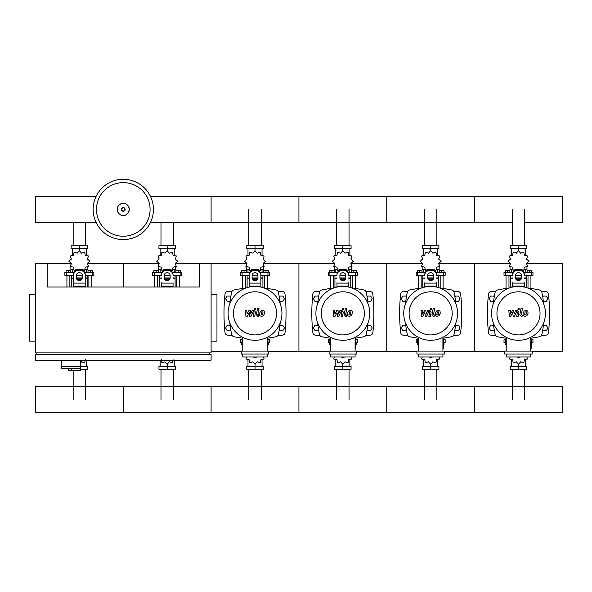 <?xml version="1.0" encoding="UTF-8"?>
<svg xmlns="http://www.w3.org/2000/svg" width="592" height="592" viewBox="0 0 592 592"><rect width="100%" height="100%" fill="white"/><g stroke="black" fill="none" stroke-linecap="round" stroke-linejoin="round"><path stroke-width="0.89" d="M42.772 360.195L42.772 360.78L50.091 360.78L50.091 360.195M35.453 294.328L29.6 294.328L29.6 341.162L35.453 341.162M211.1 294.328L216.961 294.328L216.961 341.162L211.1 341.162M36.919 354.334L36.919 352.876M209.642 354.334L209.642 352.876M175.387 263.588L199.393 263.588L199.393 287.009L47.168 287.009L47.168 263.588L35.453 263.588L35.453 352.876L211.1 352.876L211.1 263.588L246.82 263.588M199.393 263.588L211.1 263.588M211.1 354.334L35.453 354.334L35.453 360.195L211.1 360.195L211.1 354.334M61.805 360.195L61.805 366.337L87.609 366.337L87.609 369.267L80.542 369.267M80.542 360.195L80.542 370.437L80.371 368.387L61.805 368.387L61.805 366.337L80.542 366.337M71.173 368.387L71.173 370.437L80.371 370.437M61.805 368.387L68.243 368.387L68.243 370.437L71.173 370.437M512.28 245.724L512.28 209.427M524.697 245.724L524.697 209.427M424.457 245.724L424.457 209.427M436.866 245.724L436.866 209.427M336.633 245.724L336.633 209.427M349.043 245.724L349.043 209.427M248.81 245.724L248.81 209.427M261.22 245.724L261.22 209.427M160.987 245.724L160.987 222.437M173.397 245.724L173.397 222.437M73.164 245.724L73.164 222.437M85.574 245.724L85.574 222.437M524.697 369.267L524.697 399.711M512.28 369.267L512.28 399.711M436.866 369.267L436.866 399.711M424.457 369.267L424.457 399.711M349.043 369.267L349.043 399.711M336.633 369.267L336.633 399.711M261.22 369.267L261.22 399.711M248.81 369.267L248.81 399.711M173.397 369.267L173.397 399.711M160.987 369.267L160.987 399.711M85.574 369.267L85.574 399.711M73.164 370.437L73.164 399.711M543.375 301.35L546.357 301.35L547.874 298.716L546.357 296.081L543.315 296.081L542.76 297.043M455.551 301.35L458.534 301.35L460.051 298.716L458.534 296.081L455.492 296.081L454.937 297.043M367.728 301.35L370.71 301.35L372.227 298.716L370.71 296.081L367.669 296.081L367.114 297.043M279.905 301.35L282.887 301.35L284.404 298.716L282.887 296.081L279.838 296.081L279.283 297.043M494.216 297.043L493.661 296.081L490.62 296.081L489.096 298.716L490.62 301.35L493.595 301.35M406.393 297.043L405.838 296.081L402.797 296.081L401.272 298.716L402.797 301.35L405.772 301.35M318.57 297.043L318.015 296.081L314.974 296.081L313.449 298.716L314.974 301.35L317.948 301.35M230.747 297.043L230.192 296.081L227.15 296.081L225.626 298.716L227.15 301.35L230.125 301.35M542.76 329.663L543.315 330.625L546.357 330.625L547.874 327.99L546.357 325.356L543.375 325.356M454.937 329.663L455.492 330.625L458.534 330.625L460.051 327.99L458.534 325.356L455.551 325.356M367.114 329.663L367.669 330.625L370.71 330.625L372.227 327.99L370.71 325.356L367.728 325.356M279.283 329.663L279.838 330.625L282.887 330.625L284.404 327.99L282.887 325.356L279.905 325.356M493.595 325.356L490.62 325.356L489.096 327.99L490.62 330.625L493.661 330.625L494.216 329.663M405.772 325.356L402.797 325.356L401.272 327.99L402.797 330.625L405.838 330.625L406.393 329.663M317.948 325.356L314.974 325.356L313.449 327.99L314.974 330.625L318.015 330.625L318.57 329.663M230.125 325.356L227.15 325.356L225.626 327.99L227.15 330.625L230.192 330.625L230.747 329.663M153.432 209.427A30.155 30.155 0 0 1 123.277 239.582A30.155 30.155 0 0 1 93.129 209.427A30.155 30.155 0 0 1 123.277 179.272A30.155 30.155 0 0 1 153.432 209.427A30.155 30.155 0 0 0 123.277 179.272A30.155 30.155 0 0 0 93.129 209.427M123.277 182.625A26.803 26.803 0 0 1 150.087 209.427A26.803 26.803 0 0 1 123.277 236.23A26.803 26.803 0 0 1 96.474 209.427A26.803 26.803 0 0 1 123.277 182.625M524.697 222.437L562.4 222.437L562.4 196.418L474.577 196.418L474.577 222.437L474.577 196.418L386.754 196.418L386.754 222.437L386.754 196.418L298.93 196.418L298.93 222.437L298.93 196.418L211.1 196.418L211.1 222.437L211.1 196.418L150.479 196.418M96.082 196.418L35.453 196.418L35.453 222.437L96.082 222.437M528.005 288.156L528.005 275.295M530.928 288.519L530.928 275.295M527.124 272.364L527.124 270.492L529.463 270.492L529.463 272.364M529.463 270.492L531.808 270.492L531.808 272.364M506.049 288.519L506.049 275.295M508.972 288.156L508.972 275.295M505.168 272.364L505.168 270.492L507.507 270.492L507.507 272.364M507.507 270.492L509.853 270.492L509.853 272.364M520.146 269.649L520.649 269.301L523.757 270.374L524.386 267.14L527.613 266.511L526.547 263.403L529.026 261.242L526.547 259.081L527.613 255.973L524.386 255.344L523.757 252.118L520.649 253.184L518.488 250.705L516.328 253.184L513.22 252.118L512.591 255.344L509.364 255.973L510.43 259.081L507.951 261.242L510.43 263.403L509.364 266.511L512.591 267.14L513.22 270.374L516.328 269.301L516.831 269.649M526.976 266.97L526.976 269.441L524.283 269.441M521.5 269.441L520.39 269.441M518.488 250.705L518.488 248.655L510.245 248.655L510.245 245.724L526.725 245.724L526.725 248.655L518.488 248.655L518.488 245.724M511.458 269.441L511.458 272.364M525.511 269.441L525.511 272.364M525.511 255.648L525.511 248.655M511.458 255.648L511.458 248.655M510.326 258.319L510.289 259.34M516.587 269.441L515.469 269.441M512.687 269.441L510.001 269.441L510.001 266.97M521.219 278.225L515.758 278.225M512.635 278.225L510.585 278.225L510.585 287.608M521.323 277.929L515.647 277.929M512.635 277.929L510.874 278.225M524.342 275.295L532.978 275.295L532.978 272.364L523.794 272.364M515.558 275.295L521.419 275.295M513.183 272.364L503.999 272.364L503.999 275.295L512.635 275.295M526.392 275.295L526.392 277.929L524.342 277.929M526.392 287.608L526.392 278.225L524.342 278.225M440.182 288.156L440.182 275.295M443.105 288.519L443.105 275.295M439.301 272.364L439.301 270.492L441.639 270.492L441.639 272.364M441.639 270.492L443.985 270.492L443.985 272.364M418.218 288.519L418.218 275.295M421.149 288.156L421.149 275.295M417.345 272.364L417.345 270.492L419.684 270.492L419.684 272.364M419.684 270.492L422.029 270.492L422.029 272.364M432.315 269.649L432.826 269.301L435.934 270.374L436.563 267.14L439.789 266.511L438.724 263.403L441.203 261.242L438.724 259.081L439.789 255.973L436.563 255.344L435.934 252.118L432.826 253.184L430.665 250.705L428.504 253.184L425.396 252.118L424.767 255.344L421.534 255.973L422.607 259.081L420.128 261.242L422.607 263.403L421.534 266.511L424.767 267.14L425.396 270.374L428.504 269.301L429.008 269.649M439.153 266.97L439.153 269.441L436.459 269.441M433.677 269.441L432.567 269.441M430.665 250.705L430.665 248.655L422.422 248.655L422.422 245.724L438.901 245.724L438.901 248.655L430.665 248.655L430.665 245.724M423.635 269.441L423.635 272.364M437.688 269.441L437.688 272.364M437.688 255.648L437.688 248.655M423.635 255.648L423.635 248.655M422.503 258.319L422.466 259.34M428.763 269.441L427.646 269.441M424.864 269.441L422.177 269.441L422.177 266.97M433.396 278.225L427.935 278.225M424.812 278.225L422.762 278.225L422.762 287.608M433.499 277.929L427.824 277.929M424.812 277.929L423.051 278.225M436.519 275.295L445.154 275.295L445.154 272.364L435.971 272.364M427.735 275.295L433.588 275.295M425.359 272.364L416.176 272.364L416.176 275.295L424.812 275.295M438.568 275.295L438.568 277.929L436.519 277.929M438.568 287.608L438.568 278.225L436.519 278.225M352.351 288.156L352.351 275.295M355.281 288.519L355.281 275.295M351.478 272.364L351.478 270.492L353.816 270.492L353.816 272.364M353.816 270.492L356.162 270.492L356.162 272.364M330.395 288.519L330.395 275.295M333.326 288.156L333.326 275.295M329.522 272.364L329.522 270.492L331.86 270.492L331.86 272.364M331.86 270.492L334.206 270.492L334.206 272.364M344.492 269.649L344.995 269.301L348.111 270.374L348.74 267.14L351.966 266.511L350.901 263.403L353.38 261.242L350.901 259.081L351.966 255.973L348.74 255.344L348.111 252.118L344.995 253.184L342.842 250.705L340.681 253.184L337.573 252.118L336.937 255.344L333.71 255.973L334.783 259.081L332.297 261.242L334.783 263.403L333.71 266.511L336.937 267.14L337.573 270.374L340.681 269.301L341.184 269.649M351.33 266.97L351.33 269.441L348.636 269.441M345.854 269.441L344.744 269.441M342.842 250.705L342.842 248.655L334.598 248.655L334.598 245.724L351.078 245.724L351.078 248.655L342.842 248.655L342.842 245.724M335.812 269.441L335.812 272.364M349.865 269.441L349.865 272.364M349.865 255.648L349.865 248.655M335.812 255.648L335.812 248.655M334.68 258.319L334.643 259.34M340.933 269.441L339.823 269.441M337.04 269.441L334.347 269.441L334.347 266.97M345.573 278.225L340.111 278.225M336.981 278.225L334.939 278.225L334.939 287.608M345.676 277.929L340 277.929M336.981 277.929L335.227 278.225M348.695 275.295L357.331 275.295L357.331 272.364L348.148 272.364M339.912 275.295L345.765 275.295M337.536 272.364L328.345 272.364L328.345 275.295L336.981 275.295M350.745 275.295L350.745 277.929L348.695 277.929M350.745 287.608L350.745 278.225L348.695 278.225M264.528 288.156L264.528 275.295M267.458 288.519L267.458 275.295M263.655 272.364L263.655 270.492L265.993 270.492L265.993 272.364M265.993 270.492L268.339 270.492L268.339 272.364M242.572 288.519L242.572 275.295M245.502 288.156L245.502 275.295M241.699 272.364L241.699 270.492L244.037 270.492L244.037 272.364M244.037 270.492L246.383 270.492L246.383 272.364M256.669 269.649L257.172 269.301L260.288 270.374L260.917 267.14L264.143 266.511L263.077 263.403L265.556 261.242L263.077 259.081L264.143 255.973L260.917 255.344L260.288 252.118L257.172 253.184L255.019 250.705L252.858 253.184L249.743 252.118L249.114 255.344L245.887 255.973L246.953 259.081L244.474 261.242L246.953 263.403L245.887 266.511L249.114 267.14L249.743 270.374L252.858 269.301L253.361 269.649M263.507 266.97L263.507 269.441L260.813 269.441M258.031 269.441L256.921 269.441M255.019 250.705L255.019 248.655L246.775 248.655L246.775 245.724L263.255 245.724L263.255 248.655L255.019 248.655L255.019 245.724M247.989 269.441L247.989 272.364M262.041 269.441L262.041 272.364M262.041 255.648L262.041 248.655M247.989 255.648L247.989 248.655M246.857 258.319L246.82 259.34M253.11 269.441L252 269.441M249.217 269.441L246.524 269.441L246.524 266.97M257.749 278.225L252.288 278.225M249.158 278.225L247.108 278.225L247.108 287.608M257.853 277.929L252.177 277.929M249.158 277.929L247.404 278.225M260.872 275.295L269.508 275.295L269.508 272.364L260.325 272.364M252.088 275.295L257.942 275.295M249.706 272.364L240.522 272.364L240.522 275.295L249.158 275.295M262.922 275.295L262.922 277.929L260.872 277.929M262.922 287.608L262.922 278.225L260.872 278.225M176.705 287.009L176.705 275.295M179.635 287.009L179.635 275.295M175.824 272.364L175.824 270.492L178.17 270.492L178.17 272.364M178.17 270.492L180.508 270.492L180.508 272.364M154.749 287.009L154.749 275.295M157.679 287.009L157.679 275.295M153.868 272.364L153.868 270.492L156.214 270.492L156.214 272.364M156.214 270.492L158.552 270.492L158.552 272.364M168.846 269.649L169.349 269.301L172.457 270.374L173.093 267.14L176.32 266.511L175.247 263.403L177.733 261.242L175.247 259.081L176.32 255.973L173.093 255.344L172.457 252.118L169.349 253.184L167.188 250.705L165.035 253.184L161.919 252.118L161.29 255.344L158.064 255.973L159.13 259.081L156.651 261.242L159.13 263.403L158.064 266.511L161.29 267.14L161.919 270.374L165.035 269.301L165.538 269.649M175.683 266.97L175.683 269.441L172.99 269.441M170.207 269.441L169.097 269.441M167.188 250.705L167.188 248.655L158.952 248.655L158.952 245.724L175.432 245.724L175.432 248.655L167.188 248.655L167.188 245.724M160.166 269.441L160.166 272.364M174.218 269.441L174.218 272.364M174.218 255.648L174.218 248.655M160.166 255.648L160.166 248.655M159.033 258.319L158.996 259.34M165.286 269.441L164.176 269.441M161.394 269.441L158.7 269.441L158.7 266.97M169.919 278.225L164.458 278.225M161.335 278.225L159.285 278.225L159.285 287.009M170.03 277.929L164.354 277.929M161.335 277.929L159.581 278.225M173.049 275.295L181.685 275.295L181.685 272.364L172.494 272.364M164.265 275.295L170.119 275.295M161.882 272.364L152.699 272.364L152.699 275.295L161.335 275.295M175.099 275.295L175.099 277.929L173.049 277.929M175.099 287.009L175.099 278.225L173.049 278.225M88.881 287.009L88.881 275.295M91.812 287.009L91.812 275.295M88.001 272.364L88.001 270.492L90.347 270.492L90.347 272.364M90.347 270.492L92.685 270.492L92.685 272.364M66.926 287.009L66.926 275.295M69.856 287.009L69.856 275.295M66.045 272.364L66.045 270.492L68.391 270.492L68.391 272.364M68.391 270.492L70.729 270.492L70.729 272.364M81.023 269.649L81.526 269.301L84.634 270.374L85.27 267.14L88.497 266.511L87.424 263.403L89.903 261.242L87.424 259.081L88.497 255.973L85.27 255.344L84.634 252.118L81.526 253.184L79.365 250.705L77.204 253.184L74.096 252.118L73.467 255.344L70.241 255.973L71.306 259.081L68.827 261.242L71.306 263.403L70.241 266.511L73.467 267.14L74.096 270.374L77.204 269.301L77.715 269.649M87.86 266.97L87.86 269.441L85.167 269.441M82.384 269.441L81.274 269.441M79.365 250.705L79.365 248.655L71.129 248.655L71.129 245.724L87.609 245.724L87.609 248.655L79.365 248.655L79.365 245.724M72.342 269.441L72.342 272.364M86.395 269.441L86.395 272.364M86.395 255.648L86.395 248.655M72.342 255.648L72.342 248.655M71.21 258.319L71.173 259.34M77.463 269.441L76.353 269.441M73.571 269.441L70.877 269.441L70.877 266.97M82.096 278.225L76.634 278.225M73.512 278.225L71.462 278.225L71.462 287.009M82.207 277.929L76.531 277.929M73.512 277.929L71.758 278.225M85.218 275.295L93.862 275.295L93.862 272.364L84.671 272.364M76.442 275.295L82.295 275.295M74.059 272.364L64.876 272.364L64.876 275.295L73.512 275.295M87.268 275.295L87.268 277.929L85.218 277.929M87.268 287.009L87.268 278.225L85.218 278.225M506.234 342.627L503.999 342.627L503.999 339.697L506.234 339.697M530.743 339.697L532.978 339.697L532.978 342.627L531.327 342.627M506.049 338.187L506.049 339.697M506.234 344.5L505.168 344.5L505.168 342.627M530.928 338.187L530.928 339.697M531.808 342.627L531.808 344.5L531.327 344.5M510.178 356.969L509.364 359.018L512.591 359.655L513.22 362.881L516.328 361.808L518.488 364.287L520.649 361.808L523.757 362.881L524.386 359.655L527.613 359.018L526.799 356.969M518.488 364.287L518.488 366.337L526.725 366.337L526.725 369.267L510.245 369.267L510.245 366.337L518.488 366.337L518.488 369.267M511.458 359.351L511.458 366.337M525.511 359.351L525.511 366.337M418.411 342.627L416.176 342.627L416.176 339.697L418.411 339.697M442.912 339.697L445.154 339.697L445.154 342.627L443.504 342.627M418.218 338.187L418.218 339.697M418.411 344.5L417.345 344.5L417.345 342.627M443.105 338.187L443.105 339.697M443.985 342.627L443.985 344.5L443.504 344.5M422.348 356.969L421.534 359.018L424.767 359.655L425.396 362.881L428.504 361.808L430.665 364.287L432.826 361.808L435.934 362.881L436.563 359.655L439.789 359.018L438.975 356.969M430.665 364.287L430.665 366.337L438.901 366.337L438.901 369.267L422.422 369.267L422.422 366.337L430.665 366.337L430.665 369.267M423.635 359.351L423.635 366.337M437.688 359.351L437.688 366.337M330.588 342.627L328.345 342.627L328.345 339.697L330.588 339.697M355.089 339.697L357.331 339.697L357.331 342.627L355.674 342.627M330.395 338.187L330.395 339.697M330.588 344.5L329.522 344.5L329.522 342.627M355.281 338.187L355.281 339.697M356.162 342.627L356.162 344.5L355.674 344.5M334.524 356.969L333.71 359.018L336.937 359.655L337.573 362.881L340.681 361.808L342.842 364.287L344.995 361.808L348.111 362.881L348.74 359.655L351.966 359.018L351.152 356.969M342.842 364.287L342.842 366.337L351.078 366.337L351.078 369.267L334.598 369.267L334.598 366.337L342.842 366.337L342.842 369.267M335.812 359.351L335.812 366.337M349.865 359.351L349.865 366.337M242.764 342.627L240.522 342.627L240.522 339.697L242.764 339.697M267.266 339.697L269.508 339.697L269.508 342.627L267.85 342.627M242.572 338.187L242.572 339.697M242.764 344.5L241.699 344.5L241.699 342.627M267.458 338.187L267.458 339.697M268.339 342.627L268.339 344.5L267.85 344.5M246.701 356.969L245.887 359.018L249.114 359.655L249.743 362.881L252.858 361.808L255.019 364.287L257.172 361.808L260.288 362.881L260.917 359.655L264.143 359.018L263.329 356.969M255.019 364.287L255.019 366.337L263.255 366.337L263.255 369.267L246.775 369.267L246.775 366.337L255.019 366.337L255.019 369.267M247.989 359.351L247.989 366.337M262.041 359.351L262.041 366.337M161.29 359.655L161.919 362.881L165.035 361.808L167.188 364.287L169.349 361.808L172.457 362.881L173.093 359.655M167.188 364.287L167.188 366.337L175.432 366.337L175.432 369.267L158.952 369.267L158.952 366.337L167.188 366.337L167.188 369.267M160.166 360.195L160.166 366.337M174.218 360.195L174.218 366.337M80.542 363.273L81.526 361.808L84.634 362.881L85.27 359.655M86.395 360.195L86.395 366.337M562.4 399.711L562.4 412.728L474.577 412.728L474.577 386.702L474.577 412.728L386.754 412.728L386.754 386.702L386.754 412.728L298.93 412.728L298.93 386.702L298.93 412.728L211.1 412.728L211.1 386.702L211.1 412.728L123.277 412.728L123.277 386.702L123.277 412.728L35.453 412.728L35.453 386.702L562.4 386.702L562.4 399.711M526.51 311.91L525.134 311.91L524.579 314.789L525.948 314.789L526.51 311.91M524.157 311.052L523.039 313.346L523.261 315.654L524.949 316.387L526.932 315.654L528.049 313.346L527.827 311.052L526.125 310.319L524.157 311.052M521.071 308.217L519.828 314.618L521.226 316.313L522.07 316.313L522.307 315.062L521.323 314.53L522.551 308.217L521.071 308.217M518.592 309.882L519.487 308.987L518.592 308.092L517.689 308.987L518.592 309.882M510.711 316.313L512.672 312.598L513.19 316.313L514.478 316.313L516.609 311.636L517.068 311.636L517.489 312.169L516.69 316.32L518.17 316.32L518.984 312.073L517.578 310.386L515.617 310.386L514.137 314.049L513.634 310.386L512.48 310.386L510.563 314.049L510.319 310.386L508.794 310.386L509.416 316.313L510.711 316.313M438.687 311.91L437.31 311.91L436.748 314.789L438.124 314.789L438.687 311.91M436.326 311.052L435.209 313.346L435.431 315.654L437.125 316.387L439.109 315.654L440.226 313.346L440.004 311.052L438.302 310.319L436.326 311.052M433.248 308.217L432.005 314.618L433.403 316.313L434.239 316.313L434.484 315.062L433.499 314.53L434.728 308.217L433.248 308.217M430.761 309.882L431.664 308.987L430.761 308.092L429.866 308.987L430.761 309.882M422.88 316.313L424.849 312.598L425.359 316.313L426.654 316.313L428.786 311.636L429.244 311.636L429.666 312.169L428.867 316.32L430.347 316.32L431.161 312.073L429.755 310.386L427.794 310.386L426.314 314.049L425.811 310.386L424.656 310.386L422.74 314.049L422.496 310.386L420.964 310.386L421.593 316.313L422.88 316.313M350.864 311.91L349.487 311.91L348.925 314.789L350.301 314.789L350.864 311.91M348.503 311.052L347.386 313.346L347.608 315.654L349.302 316.387L351.285 315.654L352.403 313.346L352.181 311.052L350.479 310.319L348.503 311.052M345.425 308.217L344.174 314.618L345.58 316.313L346.416 316.313L346.66 315.062L345.676 314.53L346.897 308.217L345.425 308.217M342.938 309.882L343.834 308.987L342.938 308.092L342.043 308.987L342.938 309.882M335.057 316.313L337.026 312.598L337.536 316.313L338.831 316.313L340.962 311.636L341.421 311.636L341.843 312.169L341.044 316.32L342.524 316.32L343.338 312.073L341.932 310.386L339.971 310.386L338.491 314.049L337.988 310.386L336.826 310.386L334.909 314.049L334.665 310.386L333.141 310.386L333.77 316.313L335.057 316.313M263.04 311.91L261.664 311.91L261.102 314.789L262.478 314.789L263.04 311.91M260.68 311.052L259.562 313.346L259.784 315.654L261.479 316.387L263.462 315.654L264.58 313.346L264.358 311.052L262.656 310.319L260.68 311.052M257.601 308.217L256.351 314.618L257.749 316.313L258.593 316.313L258.837 315.062L257.853 314.53L259.074 308.217L257.601 308.217M255.115 309.882L256.01 308.987L255.115 308.092L254.22 308.987L255.115 309.882M247.234 316.313L249.195 312.598L249.713 316.313L251.008 316.313L253.139 311.636L253.598 311.636L254.02 312.169L253.221 316.32L254.701 316.32L255.515 312.073L254.109 310.386L252.148 310.386L250.668 314.049L250.164 310.386L249.003 310.386L247.086 314.049L246.842 310.386L245.317 310.386L245.939 316.313L247.234 316.313M545.417 313.353A26.936 26.936 0 0 1 518.488 340.289A26.936 26.936 0 0 1 491.552 313.353A26.936 26.936 0 0 1 518.488 286.417A26.936 26.936 0 0 1 545.417 313.353M540.037 313.353A21.549 21.549 0 0 1 518.488 334.902A21.549 21.549 0 0 1 496.94 313.353A21.549 21.549 0 0 1 518.488 291.804A21.549 21.549 0 0 1 540.037 313.353M530.743 342.331L531.327 342.331L531.327 348.192L530.743 348.192M504.776 351.115L504.776 354.046L532.201 354.046L532.201 351.115L504.776 351.115M506.234 354.046L506.234 356.969L530.743 356.969L530.743 354.046M530.743 351.115L530.743 337.336M506.234 337.336L506.234 351.115M457.594 313.353A26.936 26.936 0 0 1 430.665 340.289A26.936 26.936 0 0 1 403.729 313.353A26.936 26.936 0 0 1 430.665 286.417A26.936 26.936 0 0 1 457.594 313.353M452.207 313.353A21.549 21.549 0 0 1 430.665 334.902A21.549 21.549 0 0 1 409.116 313.353A21.549 21.549 0 0 1 430.665 291.804A21.549 21.549 0 0 1 452.207 313.353M442.912 342.331L443.504 342.331L443.504 348.192L442.912 348.192M416.946 351.115L416.946 354.046L444.377 354.046L444.377 351.115L416.946 351.115M418.411 354.046L418.411 356.969L442.912 356.969L442.912 354.046M442.912 351.115L442.912 337.336M418.411 337.336L418.411 351.115M369.771 313.353A26.936 26.936 0 0 1 342.842 340.289A26.936 26.936 0 0 1 315.906 313.353A26.936 26.936 0 0 1 342.842 286.417A26.936 26.936 0 0 1 369.771 313.353M364.383 313.353A21.549 21.549 0 0 1 342.842 334.902A21.549 21.549 0 0 1 321.293 313.353A21.549 21.549 0 0 1 342.842 291.804A21.549 21.549 0 0 1 364.383 313.353M355.089 342.331L355.674 342.331L355.674 348.192L355.089 348.192M329.122 351.115L329.122 354.046L356.554 354.046L356.554 351.115L329.122 351.115M330.588 354.046L330.588 356.969L355.089 356.969L355.089 354.046M355.089 351.115L355.089 337.336M330.588 337.336L330.588 351.115M281.947 313.353A26.936 26.936 0 0 1 255.019 340.289A26.936 26.936 0 0 1 228.083 313.353A26.936 26.936 0 0 1 255.019 286.417A26.936 26.936 0 0 1 281.947 313.353M276.56 313.353A21.549 21.549 0 0 1 255.019 334.902A21.549 21.549 0 0 1 233.47 313.353A21.549 21.549 0 0 1 255.019 291.804A21.549 21.549 0 0 1 276.56 313.353M267.266 342.331L267.85 342.331L267.85 348.192L267.266 348.192M241.299 351.115L241.299 354.046L268.731 354.046L268.731 351.115L241.299 351.115M242.764 354.046L242.764 356.969L267.266 356.969L267.266 354.046M267.266 351.115L267.266 337.336M242.764 337.336L242.764 351.115M161.609 287.009A26.936 26.936 0 0 1 172.775 287.009M73.785 287.009A26.936 26.936 0 0 1 84.952 287.009M543.634 322.995A99.626 99.626 0 0 1 541.843 334.465A2.93 2.93 0 0 1 539.601 336.707A99.626 99.626 0 0 1 530.743 338.21M543.634 303.711A99.626 99.626 0 0 0 541.843 292.241A2.93 2.93 0 0 0 539.601 289.999A99.626 99.626 0 0 0 528.131 288.208M508.846 288.208A99.626 99.626 0 0 0 497.376 289.999A2.93 2.93 0 0 0 495.134 292.241A99.626 99.626 0 0 0 493.343 303.711M506.234 338.21A99.626 99.626 0 0 1 497.376 336.707A2.93 2.93 0 0 1 495.134 334.465A99.626 99.626 0 0 1 493.343 322.995M524.342 282.717L524.342 287.061M512.635 287.061L512.635 282.717M515.558 275.243L515.558 278.04A2.93 2.538 180 0 0 518.488 280.578A2.93 2.538 180 0 0 521.419 278.04L521.419 275.243A2.93 2.538 180 0 0 518.488 272.705A2.93 2.538 180 0 0 515.558 275.243M521.419 277.308A2.93 2.538 0 0 1 518.488 279.846A2.93 2.538 0 0 1 515.558 277.308M524.342 275.243A5.853 5.069 180 0 0 518.488 270.174A5.853 5.069 180 0 0 512.635 275.243M512.635 274.51A5.853 5.069 -0 0 1 518.488 269.441A5.853 5.069 -0 0 1 524.342 274.51M516.527 356.969A5.853 5.069 0 0 0 520.449 356.969M455.81 322.995A99.626 99.626 0 0 1 454.02 334.465A2.93 2.93 0 0 1 451.777 336.707A99.626 99.626 0 0 1 442.912 338.21M455.81 303.711A99.626 99.626 0 0 0 454.02 292.241A2.93 2.93 0 0 0 451.777 289.999A99.626 99.626 0 0 0 440.307 288.208M421.023 288.208A99.626 99.626 0 0 0 409.553 289.999A2.93 2.93 0 0 0 407.311 292.241A99.626 99.626 0 0 0 405.513 303.711M418.411 338.21A99.626 99.626 0 0 1 409.553 336.707A2.93 2.93 0 0 1 407.311 334.465A99.626 99.626 0 0 1 405.513 322.995M436.519 282.717L436.519 287.061M424.812 287.061L424.812 282.717M427.735 275.243L427.735 278.04A2.93 2.538 180 0 0 430.665 280.578A2.93 2.538 180 0 0 433.588 278.04L433.588 275.243A2.93 2.538 180 0 0 430.665 272.705A2.93 2.538 180 0 0 427.735 275.243M433.588 277.308A2.93 2.538 0 0 1 430.665 279.846A2.93 2.538 0 0 1 427.735 277.308M436.519 275.243A5.853 5.069 180 0 0 430.665 270.174A5.853 5.069 180 0 0 424.812 275.243M424.812 274.51A5.853 5.069 -0 0 1 430.665 269.441A5.853 5.069 -0 0 1 436.519 274.51M428.704 356.969A5.853 5.069 0 0 0 432.626 356.969M367.987 322.995A99.626 99.626 0 0 1 366.189 334.465A2.93 2.93 0 0 1 363.954 336.707A99.626 99.626 0 0 1 355.089 338.21M367.987 303.711A99.626 99.626 0 0 0 366.189 292.241A2.93 2.93 0 0 0 363.954 289.999A99.626 99.626 0 0 0 352.484 288.208M333.2 288.208A99.626 99.626 0 0 0 321.73 289.999A2.93 2.93 0 0 0 319.488 292.241A99.626 99.626 0 0 0 317.689 303.711M330.588 338.21A99.626 99.626 0 0 1 321.73 336.707A2.93 2.93 0 0 1 319.488 334.465A99.626 99.626 0 0 1 317.689 322.995M348.695 282.717L348.695 287.061M336.981 287.061L336.981 282.717M339.912 275.243L339.912 278.04A2.93 2.538 180 0 0 342.842 280.578A2.93 2.538 180 0 0 345.765 278.04L345.765 275.243A2.93 2.538 180 0 0 342.842 272.705A2.93 2.538 180 0 0 339.912 275.243M345.765 277.308A2.93 2.538 0 0 1 342.842 279.846A2.93 2.538 0 0 1 339.912 277.308M348.695 275.243A5.853 5.069 180 0 0 342.842 270.174A5.853 5.069 180 0 0 336.981 275.243M336.981 274.51A5.853 5.069 -0 0 1 342.842 269.441A5.853 5.069 -0 0 1 348.695 274.51M340.881 356.969A5.853 5.069 0 0 0 344.803 356.969M280.164 322.995A99.626 99.626 0 0 1 278.366 334.465A2.93 2.93 0 0 1 276.131 336.707A99.626 99.626 0 0 1 267.266 338.21M280.164 303.711A99.626 99.626 0 0 0 278.366 292.241A2.93 2.93 0 0 0 276.131 289.999A99.626 99.626 0 0 0 264.654 288.208M245.377 288.208A99.626 99.626 0 0 0 233.907 289.999A2.93 2.93 0 0 0 231.664 292.241A99.626 99.626 0 0 0 229.866 303.711M242.764 338.21A99.626 99.626 0 0 1 233.907 336.707A2.93 2.93 0 0 1 231.664 334.465A99.626 99.626 0 0 1 229.866 322.995M278.366 334.465A2.93 2.93 0 0 1 276.131 336.707M249.158 287.061L249.158 274.51A5.853 5.069 -0 0 1 255.019 269.441A5.853 5.069 -0 0 1 260.872 274.51L260.872 287.061M252.088 275.243L252.088 278.04A2.93 2.538 180 0 0 255.019 280.578A2.93 2.538 180 0 0 257.942 278.04L257.942 275.243A2.93 2.538 180 0 0 255.019 272.705A2.93 2.538 180 0 0 252.088 275.243M257.942 277.308A2.93 2.538 0 0 1 255.019 279.846A2.93 2.538 0 0 1 252.088 277.308M249.158 274.51L249.158 282.717M260.872 275.243A5.853 5.069 180 0 0 255.019 270.174A5.853 5.069 180 0 0 249.158 275.243M253.058 356.969A5.853 5.069 0 0 0 256.972 356.969M173.049 282.717L173.049 287.009M161.335 287.009L161.335 282.717M164.265 275.243L164.265 278.04A2.93 2.538 180 0 0 167.188 280.578A2.93 2.538 180 0 0 170.119 278.04L170.119 275.243A2.93 2.538 180 0 0 167.188 272.705A2.93 2.538 180 0 0 164.265 275.243M170.119 277.308A2.93 2.538 0 0 1 167.188 279.846A2.93 2.538 0 0 1 164.265 277.308M173.049 275.243A5.853 5.069 180 0 0 167.188 270.174A5.853 5.069 180 0 0 161.335 275.243M161.335 274.51A5.853 5.069 -0 0 1 167.188 269.441A5.853 5.069 -0 0 1 173.049 274.51M73.512 287.009L73.512 274.51A5.853 5.069 -0 0 1 79.365 269.441A5.853 5.069 -0 0 1 85.218 274.51L85.218 287.009M76.442 275.243L76.442 278.04A2.93 2.538 180 0 0 79.365 280.578A2.93 2.538 180 0 0 82.295 278.04L82.295 275.243A2.93 2.538 180 0 0 79.365 272.705A2.93 2.538 180 0 0 76.442 275.243M82.295 277.308A2.93 2.538 0 0 1 79.365 279.846A2.93 2.538 0 0 1 76.442 277.308M73.512 274.51L73.512 282.717M85.218 275.243A5.853 5.069 180 0 0 79.365 270.174A5.853 5.069 180 0 0 73.512 275.243M495.608 291.168A329.663 329.663 0 0 0 491.153 291.508A2.93 2.93 0 0 0 488.481 294.113A181.13 181.13 0 0 0 488.481 332.593A2.93 2.93 0 0 0 491.153 335.198A329.663 329.663 0 0 0 495.608 335.538M541.369 335.538A329.663 329.663 0 0 0 545.824 335.198A2.93 2.93 0 0 0 548.495 332.593A181.13 181.13 0 0 0 548.495 294.113A2.93 2.93 0 0 0 545.824 291.508A329.663 329.663 0 0 0 541.369 291.168M407.784 291.168A329.663 329.663 0 0 0 403.322 291.508A2.93 2.93 0 0 0 400.658 294.113A181.13 181.13 0 0 0 400.658 332.593A2.93 2.93 0 0 0 403.322 335.198A329.663 329.663 0 0 0 407.784 335.538M453.546 335.538A329.663 329.663 0 0 0 458.001 335.198A2.93 2.93 0 0 0 460.672 332.593A181.13 181.13 0 0 0 460.672 294.113A2.93 2.93 0 0 0 458.001 291.508A329.663 329.663 0 0 0 453.546 291.168M319.961 291.168A329.663 329.663 0 0 0 315.499 291.508A2.93 2.93 0 0 0 312.835 294.113A181.13 181.13 0 0 0 312.835 332.593A2.93 2.93 0 0 0 315.499 335.198A329.663 329.663 0 0 0 319.961 335.538M365.715 335.538A329.663 329.663 0 0 0 370.178 335.198A2.93 2.93 0 0 0 372.849 332.593A181.13 181.13 0 0 0 372.849 294.113A2.93 2.93 0 0 0 370.178 291.508A329.663 329.663 0 0 0 365.715 291.168M232.138 291.168A329.663 329.663 0 0 0 227.676 291.508A2.93 2.93 0 0 0 225.012 294.113A181.13 181.13 0 0 0 225.012 332.593A2.93 2.93 0 0 0 227.676 335.198A329.663 329.663 0 0 0 232.138 335.538M277.892 335.538A329.663 329.663 0 0 0 282.354 335.198A2.93 2.93 0 0 0 285.018 332.593A181.13 181.13 0 0 0 285.018 294.113A2.93 2.93 0 0 0 282.354 291.508A329.663 329.663 0 0 0 277.892 291.168M532.201 351.411L562.4 351.411L562.4 263.588L526.688 263.588M438.857 263.588L474.577 263.588L474.577 351.411L474.577 263.588L510.289 263.588M444.377 351.411L504.776 351.411M351.034 263.588L386.754 263.588L386.754 351.411L386.754 263.588L422.466 263.588M356.554 351.411L416.946 351.411M263.211 263.588L298.93 263.588L298.93 351.411L298.93 263.588L334.643 263.588M268.731 351.411L329.122 351.411M211.1 351.411L241.299 351.411M87.564 263.588L123.277 263.588L123.277 287.009L123.277 263.588L158.996 263.588M47.168 263.588L71.173 263.588M129.315 209.427A6.038 6.038 0 0 1 123.277 215.458A6.038 6.038 0 0 1 117.246 209.427A6.038 6.038 0 0 1 123.277 203.389A6.038 6.038 0 0 1 129.315 209.427M125.141 209.427A1.865 1.865 0 0 1 123.277 211.292A1.865 1.865 0 0 1 121.419 209.427A1.865 1.865 0 0 1 123.277 207.563A1.865 1.865 0 0 1 125.141 209.427M124.831 209.427A1.547 1.547 0 0 1 123.277 210.974A1.547 1.547 0 0 1 121.73 209.427A1.547 1.547 0 0 1 123.277 207.881A1.547 1.547 0 0 1 124.831 209.427M531.431 275.295L531.431 272.364M505.546 275.295L505.546 272.364M443.608 275.295L443.608 272.364M417.715 275.295L417.715 272.364M355.785 275.295L355.785 272.364M329.892 275.295L329.892 272.364M267.961 275.295L267.961 272.364M242.069 275.295L242.069 272.364M180.138 275.295L180.138 272.364M154.246 275.295L154.246 272.364M92.315 275.295L92.315 272.364M66.422 275.295L66.422 272.364M531.431 339.697L531.431 342.627M505.546 339.697L505.546 342.627M443.608 339.697L443.608 342.627M417.715 339.697L417.715 342.627M355.785 339.697L355.785 342.627M329.892 339.697L329.892 342.627M267.961 339.697L267.961 342.627M242.069 339.697L242.069 342.627M524.342 286.04L512.635 286.04M524.342 283.109L512.635 283.109M436.519 286.04L424.812 286.04M436.519 283.109L424.812 283.109M348.695 286.04L336.981 286.04M348.695 283.109L336.981 283.109M260.872 286.04L249.158 286.04M260.872 283.109L249.158 283.109M173.049 286.04L161.335 286.04M173.049 283.109L161.335 283.109M85.218 286.04L73.512 286.04M85.218 283.109L73.512 283.109M117.194 209.427C116.905 214.63 126.362 220.439 129.367 209.427C126.362 198.416 116.905 204.225 117.194 209.427M512.28 222.437L150.479 222.437M526.688 258.319L526.688 259.34M526.688 263.144L526.688 264.261M510.289 263.144L510.289 264.261M510.585 275.295L510.585 277.929M438.857 258.319L438.857 259.34M438.857 263.144L438.857 264.261M422.466 263.144L422.466 264.261M422.762 275.295L422.762 277.929M351.034 258.319L351.034 259.34M351.034 263.144L351.034 264.261M334.643 263.144L334.643 264.261M334.939 275.295L334.939 277.929M263.211 258.319L263.211 259.34M263.211 263.144L263.211 264.261M246.82 263.144L246.82 264.261M247.108 275.295L247.108 277.929M175.387 258.319L175.387 259.34M175.387 263.144L175.387 264.261M158.996 263.144L158.996 264.261M159.285 275.295L159.285 277.929M87.564 258.319L87.564 259.34M87.564 263.144L87.564 264.261M71.173 263.144L71.173 264.261M71.462 275.295L71.462 277.929"/></g></svg>
